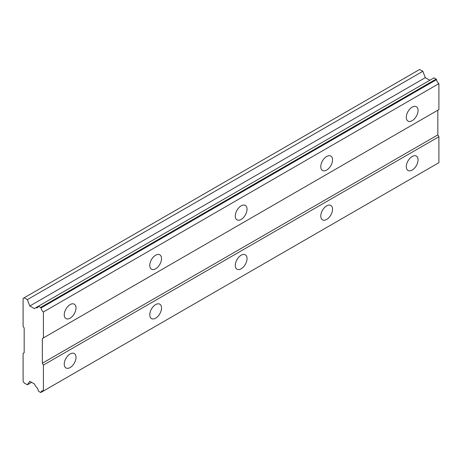 <?xml version="1.0" encoding="UTF-8"?>
<svg xmlns="http://www.w3.org/2000/svg" width="462" height="462" viewBox="0 0 462 462"><rect width="100%" height="100%" fill="white"/><g stroke="black" fill="none" stroke-linecap="round" stroke-linejoin="round"><path stroke-width="0.69" d="M412.179 120.692A8.316 4.799 120 0 0 417.608 113.363A8.316 4.799 120 0 0 416.337 106.699A8.316 4.799 120 0 0 412.179 107.115A8.316 4.799 120 0 0 406.745 114.437A8.316 4.799 120 0 0 408.021 121.102A8.316 4.799 120 0 0 412.179 120.692M70.132 318.168A8.316 4.799 120 0 0 75.56 310.839A8.316 4.799 120 0 0 74.29 304.181A8.316 4.799 120 0 0 70.132 304.591A8.316 4.799 120 0 0 64.697 311.919A8.316 4.799 120 0 0 65.974 318.578A8.316 4.799 120 0 0 70.132 318.168M155.642 268.797A8.316 4.799 120 0 0 161.076 261.475A8.316 4.799 120 0 0 159.8 254.81A8.316 4.799 120 0 0 155.642 255.22A8.316 4.799 120 0 0 150.214 262.549A8.316 4.799 120 0 0 151.484 269.207A8.316 4.799 120 0 0 155.642 268.797M241.152 219.427A8.316 4.799 120 0 0 246.587 212.104A8.316 4.799 120 0 0 245.31 205.44A8.316 4.799 120 0 0 241.152 205.85A8.316 4.799 120 0 0 235.724 213.178A8.316 4.799 120 0 0 237 219.843A8.316 4.799 120 0 0 241.152 219.427M326.669 170.056A8.316 4.799 120 0 0 332.097 162.734A8.316 4.799 120 0 0 330.821 156.069A8.316 4.799 120 0 0 326.669 156.479A8.316 4.799 120 0 0 321.234 163.808A8.316 4.799 120 0 0 322.511 170.472A8.316 4.799 120 0 0 326.669 170.056M412.179 170.062A8.316 4.799 120 0 0 417.608 162.734A8.316 4.799 120 0 0 416.337 156.069A8.316 4.799 120 0 0 412.179 156.485A8.316 4.799 120 0 0 406.745 163.808A8.316 4.799 120 0 0 408.021 170.472A8.316 4.799 120 0 0 412.179 170.062M70.132 367.538A8.316 4.799 120 0 0 75.56 360.21A8.316 4.799 120 0 0 74.29 353.551A8.316 4.799 120 0 0 70.132 353.961A8.316 4.799 120 0 0 64.697 361.29A8.316 4.799 120 0 0 65.974 367.948A8.316 4.799 120 0 0 70.132 367.538M155.642 318.168A8.316 4.799 120 0 0 161.076 310.845A8.316 4.799 120 0 0 159.8 304.181A8.316 4.799 120 0 0 155.642 304.591A8.316 4.799 120 0 0 150.214 311.919A8.316 4.799 120 0 0 151.484 318.578A8.316 4.799 120 0 0 155.642 318.168M241.152 268.797A8.316 4.799 120 0 0 246.587 261.475A8.316 4.799 120 0 0 245.31 254.81A8.316 4.799 120 0 0 241.152 255.22A8.316 4.799 120 0 0 235.724 262.549A8.316 4.799 120 0 0 237 269.213A8.316 4.799 120 0 0 241.152 268.797M326.669 219.427A8.316 4.799 120 0 0 332.097 212.104A8.316 4.799 120 0 0 330.821 205.44A8.316 4.799 120 0 0 326.669 205.85A8.316 4.799 120 0 0 321.234 213.178A8.316 4.799 120 0 0 322.511 219.843A8.316 4.799 120 0 0 326.669 219.427M23.1 353.343L23.1 381.115L24.168 382.969L27.345 384.8L29.811 381.289L34.321 383.893L35.949 386.706A3.748 2.166 60 0 1 38.259 390.713L38.6 391.297L40.737 392.533L41.072 392.342A3.748 2.166 60 0 1 41.834 390.979A3.748 2.166 60 0 1 43.411 391.014L43.411 365.072L42.342 363.219L42.342 338.531L43.411 337.918L43.411 311.977A3.748 2.166 60 0 1 41.072 307.952L38.6 306.133L38.259 306.329A3.748 2.166 60 0 1 37.503 307.686A3.748 2.166 60 0 1 35.949 307.663L34.321 308.604L29.811 306L27.345 299.636L24.168 297.805L23.1 298.417L23.1 326.189L24.168 328.043L24.168 352.725L23.1 353.343M38.6 306.133L434.089 77.801L436.567 79.614A3.748 2.166 60 0 0 438.9 83.639L43.411 311.977M43.411 337.918L438.9 109.581L438.9 83.639M43.411 391.014L438.9 162.676L438.9 136.735L437.832 134.881L437.832 110.199L42.342 338.531M429.816 80.267L425.3 77.662L422.834 71.298L419.658 69.467L24.168 297.805M436.226 79.031L40.737 307.369M41.072 307.952L436.567 79.614M437.832 134.881L42.342 363.219M43.411 365.072L438.9 136.735M43.388 391.002L41.072 392.342M31.618 382.328L27.345 384.8M422.834 71.298L27.345 299.636M425.3 77.662L29.811 306M38.259 306.329L35.949 307.663"/></g></svg>
